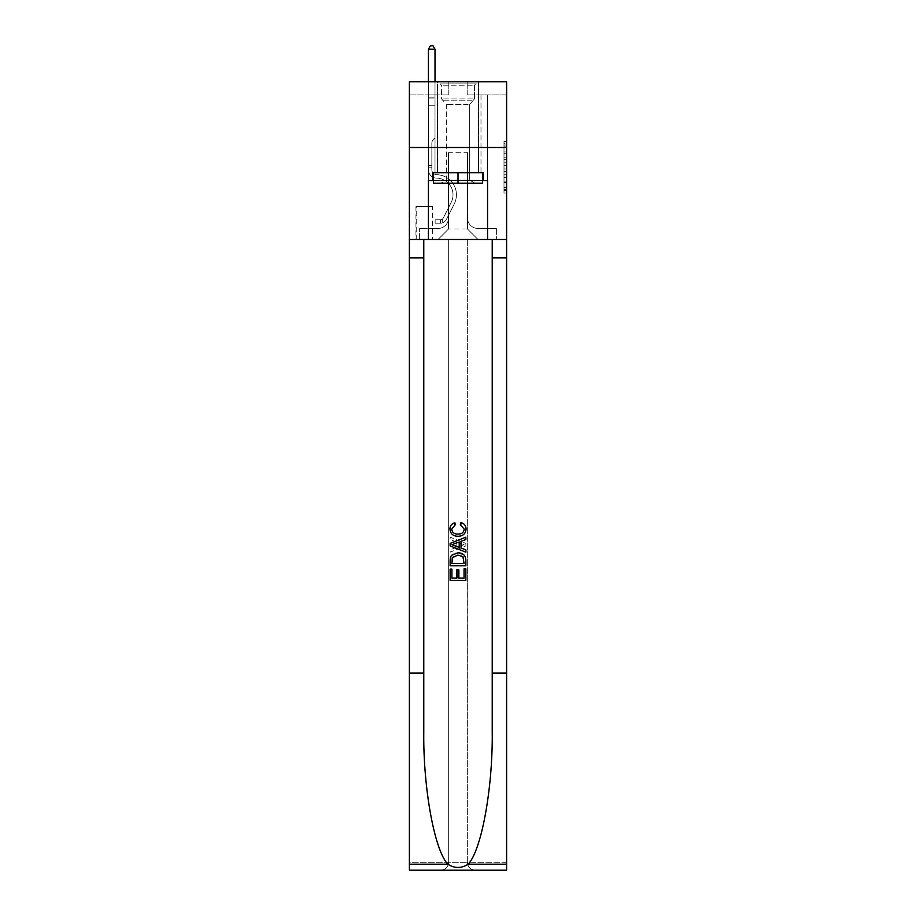 <?xml version="1.0" encoding="UTF-8"?>
<svg xmlns="http://www.w3.org/2000/svg" width="916" height="916" viewBox="0 0 916 916"><rect width="100%" height="100%" fill="white"/><g stroke="black" fill="none" stroke-linecap="round" stroke-linejoin="round"><path stroke-width="0.69" stroke-dasharray="4.58 3.44" d="M503.995 157.151L503.995 165.407L506.617 165.407L506.617 190.425L506.617 143.995L506.617 165.407L503.995 165.407L503.995 143.228L503.995 193.013L503.995 141.419L503.995 189.394L506.617 189.394L503.995 189.394L506.617 189.394L503.995 189.394L503.995 181.139L503.995 193.013L506.617 193.013L506.617 141.419L506.617 189.269L506.617 169.013L503.995 169.013L506.617 169.013L506.617 181.139L506.617 145.026L503.995 145.026L506.617 145.026L506.617 193.013L506.617 143.995L506.617 193.013L503.995 193.013L503.995 141.419L506.617 141.419L506.617 143.995L506.617 141.419L506.617 143.995L506.617 141.419L506.617 143.228L506.617 141.419L503.995 141.419L503.995 145.026L506.617 145.026L503.995 145.026L503.995 157.151L506.617 157.151M478.495 81.799L478.495 147.499L437.505 147.499L478.495 147.499L437.505 147.499L478.495 147.499L478.495 172.735L437.505 172.735L478.495 172.735L437.505 172.735L478.495 172.735L478.495 147.499L437.505 147.499L437.505 172.735L437.505 147.499L478.495 147.499L437.505 147.499L478.495 147.499L478.495 81.799L437.505 81.799L437.505 147.499L437.505 81.799L478.495 81.799M432.776 206.638L415.956 206.638L432.776 206.638L432.776 239.488L415.956 239.488L432.776 239.488M415.956 206.638L415.956 239.488M506.617 162.315L506.617 159.727L506.617 162.315L503.995 162.315L503.995 151.93L503.995 182.502L503.995 174.819L506.617 174.819L503.995 174.819L503.995 193.013L506.617 193.013L503.995 193.013L506.617 193.013L503.995 193.013L503.995 141.419L506.617 141.419L503.995 141.419L506.617 141.419L503.995 141.419L503.995 162.315L506.617 162.315M506.617 673.1L492.224 673.1L492.224 239.488L506.617 239.488L506.617 147.499L409.383 147.499L506.617 147.499L409.383 147.499L506.617 147.499L506.617 239.488L409.383 239.488L506.617 239.488L506.617 147.499L506.617 239.488L409.383 239.488L409.383 870.2L506.617 870.2L409.383 870.2L409.383 862.311L506.617 862.311L506.617 870.2L506.617 239.488L409.383 239.488L409.383 147.499L506.617 147.499L506.617 81.799L467.194 81.799L506.617 81.799L506.617 94.943L506.617 81.799L409.383 81.799L448.806 81.799L409.383 81.799L409.383 239.488L506.617 239.488L448.668 239.488L448.668 862.311L409.383 862.311L409.383 239.488L448.668 239.488L409.383 239.488L409.383 147.499L506.617 147.499L409.383 147.499L409.383 239.488L492.224 239.488L409.383 239.488L409.383 673.1L423.776 673.1L423.776 239.488L423.776 673.1M428.436 94.943L428.436 228.45L438.031 228.45A10.511 10.511 0 0 0 448.542 217.928L448.542 152.754L448.542 228.966L448.542 152.754L448.542 228.966L448.542 152.754L467.458 152.754L467.458 217.928A10.511 10.511 0 0 0 477.969 228.45L487.564 228.45L487.564 94.943L487.564 228.45L487.564 94.943L487.564 228.45L487.564 94.943L487.564 228.45L487.564 94.943L487.564 228.45L487.564 94.943L487.564 228.45L487.564 94.943L487.564 228.45L487.564 94.943L487.564 228.45L487.564 94.943L487.564 228.45L487.564 94.943L487.564 228.45L487.564 94.943L487.564 228.45L487.564 94.943L487.564 228.45L487.564 94.943L487.564 228.45L487.564 94.943L487.564 228.45L487.564 94.943L487.564 228.45L487.564 94.943L487.564 228.45L487.564 94.943L487.564 228.45L496.369 228.45L477.969 228.45L487.564 228.45L477.969 228.45L487.564 228.45L477.969 228.45L487.564 228.45L477.969 228.45L487.564 228.45L477.969 228.45L487.564 228.45L477.969 228.45L487.564 228.45L477.969 228.45L487.564 228.45L477.969 228.45L487.564 228.45L477.969 228.45L487.564 228.45L477.969 228.45L487.564 228.45L477.969 228.45L487.564 228.45L477.969 228.45L487.564 228.45L477.969 228.45L487.564 228.45L477.969 228.45L487.564 228.45L477.969 228.45L487.564 228.45L487.564 94.943L480.992 94.943L487.564 94.943L480.992 94.943L487.564 94.943L480.992 94.943L487.564 94.943L480.992 94.943L487.564 94.943L480.992 94.943L487.564 94.943L480.992 94.943L487.564 94.943L480.992 94.943L487.564 94.943L480.992 94.943L487.564 94.943L480.992 94.943L487.564 94.943L480.992 94.943L487.564 94.943L480.992 94.943L487.564 94.943L480.992 94.943L487.564 94.943L480.992 94.943L487.564 94.943L480.992 94.943L487.564 94.943L480.992 94.943L487.564 94.943L480.992 94.943L487.564 94.943L480.992 94.943L487.564 94.943L487.564 228.45L477.969 228.45A10.511 10.511 0 0 1 467.458 217.928A10.511 10.511 0 0 0 477.969 228.45A10.511 10.511 0 0 1 467.458 217.928A10.511 10.511 0 0 0 477.969 228.45A10.511 10.511 0 0 1 467.458 217.928A10.511 10.511 0 0 0 477.969 228.45A10.511 10.511 0 0 1 467.458 217.928A10.511 10.511 0 0 0 477.969 228.45A10.511 10.511 0 0 1 467.458 217.928A10.511 10.511 0 0 0 477.969 228.45A10.511 10.511 0 0 1 467.458 217.928A10.511 10.511 0 0 0 477.969 228.45A10.511 10.511 0 0 1 467.458 217.928A10.511 10.511 0 0 0 477.969 228.45A10.511 10.511 0 0 1 467.458 217.928A10.511 10.511 0 0 0 477.969 228.45A10.511 10.511 0 0 1 467.458 217.928A10.511 10.511 0 0 0 477.969 228.45A10.511 10.511 0 0 1 467.458 217.928A10.511 10.511 0 0 0 477.969 228.45A10.511 10.511 0 0 1 467.458 217.928A10.511 10.511 0 0 0 477.969 228.45A10.511 10.511 0 0 1 467.458 217.928A10.511 10.511 0 0 0 477.969 228.45A10.511 10.511 0 0 1 467.458 217.928A10.511 10.511 0 0 0 477.969 228.45A10.511 10.511 0 0 1 467.458 217.928A10.511 10.511 0 0 0 477.969 228.45A10.511 10.511 0 0 1 467.458 217.928A10.511 10.511 0 0 0 477.969 228.45A10.511 10.511 0 0 1 467.458 217.928L467.458 152.754L467.458 228.966L448.542 228.966L467.458 228.966L477.969 239.488L496.369 239.488L438.031 239.488L477.969 239.488L467.458 228.966L477.969 239.488L467.458 228.966L467.458 152.754L467.458 228.966L467.458 152.754L448.279 152.754L448.279 172.471L435.008 172.471L435.008 94.943L428.436 94.943L428.436 228.45L438.031 228.45A10.511 10.511 0 0 0 448.542 217.928L448.542 152.754L448.279 172.471L435.008 172.471L435.008 94.943L428.436 94.943L428.436 228.45L438.031 228.45L419.631 228.45L438.031 228.45L428.436 228.45L428.436 94.943L428.436 228.45L428.436 94.943L428.436 228.45L428.436 94.943L428.436 228.45L428.436 94.943L428.436 228.45L428.436 94.943L428.436 228.45L428.436 94.943L428.436 228.45L428.436 94.943L428.436 228.45L428.436 94.943L428.436 228.45L428.436 94.943L428.436 228.45L428.436 94.943L428.436 228.45L428.436 94.943L428.436 228.45L428.436 94.943L428.436 228.45L428.436 94.943L428.436 228.45L428.436 94.943L428.436 228.45L428.436 94.943L435.008 94.943L428.436 94.943L435.008 94.943L428.436 94.943L435.008 94.943L428.436 94.943L435.008 94.943L428.436 94.943L435.008 94.943L428.436 94.943L435.008 94.943L428.436 94.943L435.008 94.943L428.436 94.943L435.008 94.943L428.436 94.943L435.008 94.943L428.436 94.943L435.008 94.943L428.436 94.943L435.008 94.943L428.436 94.943L435.008 94.943L428.436 94.943L435.008 94.943L428.436 94.943L435.008 94.943L428.436 94.943L435.008 94.943L428.436 94.943L435.008 94.943L428.436 94.943L428.436 228.45L428.436 94.943M448.542 217.928L448.542 152.754L448.279 172.471L435.008 172.471L435.008 94.943L435.008 172.471L435.008 94.943L435.008 172.471L435.008 94.943L435.008 172.471L435.008 94.943L435.008 172.471L435.008 94.943L435.008 172.471L435.008 94.943L435.008 172.471L435.008 94.943L435.008 172.471L435.008 94.943L435.008 172.471L435.008 94.943L435.008 172.471L435.008 94.943L435.008 172.471L435.008 94.943L435.008 172.471L435.008 94.943L435.008 172.471L435.008 94.943L435.008 172.471L435.008 94.943L435.008 172.471L435.008 94.943L435.008 172.471L435.008 94.943L435.008 172.471L448.279 172.471L435.008 172.471L448.279 172.471L435.008 172.471L448.279 172.471L435.008 172.471L448.279 172.471L435.008 172.471L448.279 172.471L435.008 172.471L448.279 172.471L435.008 172.471L448.279 172.471L435.008 172.471L448.279 172.471L435.008 172.471L448.279 172.471L435.008 172.471L448.279 172.471L435.008 172.471L448.279 172.471L435.008 172.471L448.279 172.471L435.008 172.471L448.279 172.471L435.008 172.471L448.279 172.471L435.008 172.471L448.279 172.471L435.008 172.471L448.279 172.471L448.542 152.754L448.542 217.928A10.511 10.511 0 0 1 438.031 228.45A10.511 10.511 0 0 0 448.542 217.928A10.511 10.511 0 0 1 438.031 228.45A10.511 10.511 0 0 0 448.542 217.928A10.511 10.511 0 0 1 438.031 228.45A10.511 10.511 0 0 0 448.542 217.928A10.511 10.511 0 0 1 438.031 228.45A10.511 10.511 0 0 0 448.542 217.928A10.511 10.511 0 0 1 438.031 228.45A10.511 10.511 0 0 0 448.542 217.928A10.511 10.511 0 0 1 438.031 228.45A10.511 10.511 0 0 0 448.542 217.928A10.511 10.511 0 0 1 438.031 228.45A10.511 10.511 0 0 0 448.542 217.928A10.511 10.511 0 0 1 438.031 228.45A10.511 10.511 0 0 0 448.542 217.928A10.511 10.511 0 0 1 438.031 228.45A10.511 10.511 0 0 0 448.542 217.928A10.511 10.511 0 0 1 438.031 228.45A10.511 10.511 0 0 0 448.542 217.928A10.511 10.511 0 0 1 438.031 228.45A10.511 10.511 0 0 0 448.542 217.928A10.511 10.511 0 0 1 438.031 228.45A10.511 10.511 0 0 0 448.542 217.928A10.511 10.511 0 0 1 438.031 228.45A10.511 10.511 0 0 0 448.542 217.928A10.511 10.511 0 0 1 438.031 228.45A10.511 10.511 0 0 0 448.542 217.928A10.511 10.511 0 0 1 438.031 228.45A10.511 10.511 0 0 0 448.542 217.928M506.617 94.943L467.194 94.943L506.617 94.943M409.383 94.943L448.806 94.943L409.383 94.943L409.383 81.799L409.383 94.943M416.219 239.488L432.512 239.488L416.219 239.488L416.219 206.638L432.512 206.638L432.512 239.488L432.512 206.638L416.219 206.638L416.219 239.488M419.631 239.488L438.031 239.488L448.542 228.966L438.031 239.488L448.542 228.966L438.031 239.488L419.631 239.488L419.631 228.45L419.631 239.488M467.721 152.754L467.721 172.471L467.721 152.754M467.194 94.943L467.194 81.799L467.194 94.943M448.806 94.943L448.806 81.799L448.806 94.943M496.369 228.45L496.369 239.488L496.369 228.45M480.992 94.943L480.992 172.471L467.721 172.471L480.992 172.471L467.721 172.471L480.992 172.471L467.721 172.471L480.992 172.471L467.721 172.471L480.992 172.471L467.721 172.471L480.992 172.471L467.721 172.471L480.992 172.471L467.721 172.471L480.992 172.471L467.721 172.471L480.992 172.471L467.721 172.471L480.992 172.471L467.721 172.471L480.992 172.471L467.721 172.471L480.992 172.471L467.721 172.471L480.992 172.471L467.721 172.471L480.992 172.471L467.721 172.471L480.992 172.471L467.721 172.471L480.992 172.471L467.721 172.471L480.992 172.471L467.721 172.471L480.992 172.471L480.992 94.943M503.995 165.407L506.617 165.407L503.995 165.407M503.995 143.228L503.995 141.419L503.995 143.228L506.617 143.228L503.995 143.228M503.995 182.364L503.995 171.601L503.995 182.364L506.617 182.364L503.995 182.364M503.995 171.601L503.995 169.013L506.617 169.013L503.995 169.013L503.995 171.601L506.617 171.601L503.995 171.601M503.995 151.93L503.995 145.026L503.995 151.93L506.617 151.93L503.995 151.93M503.995 141.419L506.617 141.419L503.995 141.419L503.995 143.995L503.995 141.419L506.617 141.419M503.995 193.013L506.617 193.013L503.995 193.013L503.995 190.425L503.995 193.013M431.848 165.636L431.848 167.216L428.436 167.216L428.436 165.636L428.436 169.849L428.436 49.212L428.436 105.718L428.436 49.212L435.008 49.212L435.008 97.05L435.008 49.212L428.436 49.212L430.405 45.8L433.039 45.8L430.405 45.8L428.436 49.212L428.436 105.718L428.436 49.212L435.008 49.212L433.039 45.8L435.008 49.212L435.008 105.718L428.436 105.718L428.436 49.212L430.405 45.8L433.039 45.8L430.405 45.8L428.436 49.212L428.436 105.718L428.436 49.212L435.008 49.212L428.436 49.212L430.405 45.8L433.039 45.8L435.008 49.212L433.039 45.8L430.405 45.8L428.436 49.212L428.436 105.718L428.436 49.212L435.008 49.212L435.008 97.05L435.008 49.212L428.436 49.212L430.405 45.8L433.039 45.8L435.008 49.212L433.039 45.8L430.405 45.8L428.436 49.212L428.436 105.718L428.436 49.212L435.008 49.212L435.008 98.023L435.008 49.212L428.436 49.212L430.405 45.8L433.039 45.8L435.008 49.212L433.039 45.8L430.405 45.8L428.436 49.212L428.436 105.718L428.436 49.212L435.008 49.212L435.008 137.778L433.52 139.266A5.714 5.714 -31.9 0 0 431.848 143.297A5.714 5.714 148.1 0 1 433.52 139.266L435.008 137.778L435.008 105.718L428.436 105.718L428.436 49.212L430.405 45.8L433.039 45.8L435.008 49.212L428.436 49.212L428.436 105.718L428.436 49.212L435.008 49.212L433.039 45.8L430.405 45.8L428.436 49.212L430.405 45.8L433.039 45.8L435.008 49.212L435.008 97.05L435.008 49.212L428.436 49.212L428.436 105.718L428.436 49.212L435.008 49.212L433.039 45.8L430.405 45.8L428.436 49.212L430.405 45.8L433.039 45.8L435.008 49.212L435.008 98.023L435.008 49.212L428.436 49.212L428.436 169.849A8.278 8.278 -31.9 0 0 436.577 178.128A8.278 8.278 148.1 0 1 428.436 169.849L428.436 105.718L435.008 105.718L435.008 98.023L435.008 137.778L433.52 139.266A5.714 5.714 0 0 0 431.848 143.297A5.714 5.714 0 0 1 433.52 139.266L435.008 137.778L435.008 105.718L428.436 105.718L428.436 169.849A8.278 8.278 0 0 0 436.577 178.128A8.278 8.278 148.1 0 1 428.436 169.849L428.436 105.718L435.008 105.718L435.008 97.05L435.008 137.778L433.52 139.266A5.714 5.714 0 0 0 431.848 143.297A5.714 5.714 0 0 1 433.52 139.266L435.008 137.778L435.008 105.718L428.436 105.718L428.436 169.849A8.278 8.278 0 0 0 436.577 178.128A8.278 8.278 148.1 0 1 428.436 169.849L428.436 105.718L435.008 105.718L435.008 49.212L433.039 45.8L430.405 45.8L428.436 49.212L435.008 49.212L435.008 137.778L433.52 139.266A5.714 5.714 0 0 0 431.848 143.297A5.714 5.714 0 0 1 433.52 139.266L435.008 137.778L435.008 105.718L428.436 105.718L428.436 169.849A8.278 8.278 0 0 0 436.577 178.128A16.683 16.683 148.1 0 1 451.233 202.31A16.683 16.683 -31.9 0 0 436.577 178.128A8.278 8.278 0 0 1 428.436 169.849L428.436 105.718L435.008 105.718L435.008 49.212L428.436 49.212L430.405 45.8L433.039 45.8L435.008 49.212L433.039 45.8L430.405 45.8L428.436 49.212L428.436 97.05L428.436 49.212L435.008 49.212L435.008 137.778L433.52 139.266A5.714 5.714 0 0 0 431.848 143.297A5.714 5.714 0 0 1 433.52 139.266L435.008 137.778L435.008 105.718L428.436 105.718L428.436 169.849A8.278 8.278 0 0 0 436.577 178.128A8.278 8.278 0 0 1 428.436 169.849L428.436 105.718L435.008 105.718L435.008 49.212L428.436 49.212L430.405 45.8L433.039 45.8L435.008 49.212L433.039 45.8L430.405 45.8L428.436 49.212L428.436 98.023L428.436 49.212L435.008 49.212L435.008 137.778L433.52 139.266A5.714 5.714 0 0 0 431.848 143.297A5.714 5.714 0 0 1 433.52 139.266L435.008 137.778L435.008 105.718L428.436 105.718L428.436 169.849A8.278 8.278 0 0 0 436.577 178.128A8.278 8.278 0 0 1 428.436 169.849L428.436 105.718L435.008 105.718L435.008 49.212L428.436 49.212L430.405 45.8L433.039 45.8L435.008 49.212L433.039 45.8L430.405 45.8L428.436 49.212L428.436 105.718L435.008 105.718L435.008 137.778L433.52 139.266A5.714 5.714 0 0 0 431.848 143.297A5.714 5.714 0 0 1 433.52 139.266L435.008 137.778L435.008 98.023L435.008 105.718L428.436 105.718L428.436 169.849A8.278 8.278 0 0 0 436.577 178.128A16.683 16.683 0 0 1 451.233 202.31A16.683 16.683 -31.9 0 0 436.577 178.128A8.278 8.278 0 0 1 428.436 169.849L428.436 105.718L435.008 105.718L435.008 137.778L433.52 139.266A5.714 5.714 0 0 0 431.848 143.297A5.714 5.714 0 0 1 433.52 139.266L435.008 137.778L435.008 97.05L435.008 105.718L428.436 105.718L428.436 169.849A8.278 8.278 0 0 0 436.577 178.128A8.278 8.278 0 0 1 428.436 169.849L428.436 105.718L435.008 105.718L435.008 137.778L433.52 139.266A5.714 5.714 0 0 0 431.848 143.297A5.714 5.714 0 0 1 433.52 139.266L435.008 137.778L435.008 49.212L435.008 105.718L428.436 105.718L428.436 169.849A8.278 8.278 0 0 0 436.577 178.128A8.278 8.278 0 0 1 428.436 169.849L428.436 105.718L435.008 105.718L435.008 137.778L433.52 139.266A5.714 5.714 0 0 0 431.848 143.297A5.714 5.714 0 0 1 433.52 139.266L435.008 137.778L435.008 49.212L428.436 49.212L435.008 49.212L433.039 45.8L435.008 49.212L435.008 105.718L428.436 105.718L428.436 169.849A8.278 8.278 0 0 0 436.577 178.128A16.683 16.683 0 0 1 451.233 202.31A16.683 16.683 -31.9 0 0 436.577 178.128A8.278 8.278 0 0 1 428.436 169.849L428.436 105.718L435.008 105.718L435.008 137.778L433.52 139.266A5.714 5.714 0 0 0 431.848 143.297A5.714 5.714 0 0 1 433.52 139.266L435.008 137.778L435.008 49.212L428.436 49.212L430.405 45.8L433.039 45.8L430.405 45.8L428.436 49.212L428.436 97.05L428.436 49.212L435.008 49.212L433.039 45.8L435.008 49.212L435.008 105.718L428.436 105.718L428.436 169.849A8.278 8.278 0 0 0 436.577 178.128A8.278 8.278 0 0 1 428.436 169.849L428.436 105.718L435.008 105.718L435.008 137.778L433.52 139.266A5.714 5.714 0 0 0 431.848 143.297A5.714 5.714 0 0 1 433.52 139.266L435.008 137.778L435.008 49.212L428.436 49.212L430.405 45.8L433.039 45.8L430.405 45.8L428.436 49.212L428.436 98.023L428.436 49.212L435.008 49.212L433.039 45.8L435.008 49.212L435.008 105.718L428.436 105.718L428.436 169.849A8.278 8.278 0 0 0 436.577 178.128A8.278 8.278 0 0 1 428.436 169.849L428.436 105.718L435.008 105.718L435.008 137.778L433.52 139.266A5.714 5.714 0 0 0 431.848 143.297A5.714 5.714 0 0 1 433.52 139.266L435.008 137.778L435.008 49.212L428.436 49.212L430.405 45.8L433.039 45.8L430.405 45.8L428.436 49.212L428.436 169.849A8.278 8.278 0 0 0 436.577 178.128A16.683 16.683 0 0 1 451.233 202.31L443.436 217.813L451.233 202.31A16.683 16.683 0 0 0 436.577 178.128A8.278 8.278 0 0 1 428.436 169.849L428.436 105.718L435.008 105.718L435.008 137.778L433.52 139.266A5.714 5.714 0 0 0 431.848 143.297A5.714 5.714 0 0 1 433.52 139.266L435.008 137.778L435.008 105.718L428.436 105.718L428.436 169.849A8.278 8.278 0 0 0 436.577 178.128A8.278 8.278 0 0 1 428.436 169.849L428.436 105.718L435.008 105.718L435.008 98.023L435.008 137.778L433.52 139.266A5.714 5.714 0 0 0 431.848 143.297A5.714 5.714 0 0 1 433.52 139.266L435.008 137.778L435.008 105.718L428.436 105.718L428.436 169.849A8.278 8.278 0 0 0 436.577 178.128A8.278 8.278 0 0 1 428.436 169.849L428.436 105.718L435.008 105.718L435.008 97.05L435.008 137.778L433.52 139.266A5.714 5.714 0 0 0 431.848 143.297A5.714 5.714 0 0 1 433.52 139.266L435.008 137.778L435.008 105.718L428.436 105.718L428.436 169.849A8.278 8.278 0 0 0 436.577 178.128A16.683 16.683 0 0 1 451.233 202.31A16.683 16.683 0 0 0 436.577 178.128A8.278 8.278 0 0 1 428.436 169.849L428.436 105.718L435.008 105.718L435.008 49.212L433.039 45.8L435.008 49.212L435.008 137.778L433.52 139.266A5.714 5.714 0 0 0 431.848 143.297A5.714 5.714 0 0 1 433.52 139.266L435.008 137.778L435.008 105.718L428.436 105.718L428.436 169.849L428.436 167.216L431.848 167.216L431.848 165.636L428.436 165.636L431.848 165.636L431.848 169.849L431.848 143.297L431.848 169.849A4.866 4.866 -31.9 0 0 436.634 174.704A4.866 4.866 148.1 0 1 431.848 169.849L431.848 143.297L431.848 169.849L431.848 165.636L428.436 165.636L431.848 165.636L431.848 169.849A4.866 4.866 0 0 0 436.634 174.704A4.866 4.866 148.1 0 1 431.848 169.849L431.848 143.297L431.848 169.849A4.866 4.866 0 0 0 436.634 174.704A4.866 4.866 148.1 0 1 431.848 169.849L431.848 143.297L431.848 169.849L431.848 165.636L428.436 165.636L431.848 165.636L431.848 169.849A4.866 4.866 0 0 0 436.634 174.704A20.106 20.106 148.1 0 1 454.279 203.844A20.106 20.106 -31.9 0 0 436.634 174.704A4.866 4.866 0 0 1 431.848 169.849L431.848 143.297L431.848 169.849A4.866 4.866 0 0 0 436.634 174.704A4.866 4.866 0 0 1 431.848 169.849L431.848 143.297L431.848 169.849L431.848 165.636L428.436 165.636L431.848 165.636L431.848 169.849A4.866 4.866 0 0 0 436.634 174.704A4.866 4.866 0 0 1 431.848 169.849L431.848 143.297L431.848 169.849A4.866 4.866 0 0 0 436.634 174.704A20.106 20.106 0 0 1 454.279 203.844A20.106 20.106 -31.9 0 0 436.634 174.704A4.866 4.866 0 0 1 431.848 169.849L431.848 143.297L431.848 169.849L431.848 165.636L428.436 165.636L431.848 165.636L431.848 169.849A4.866 4.866 0 0 0 436.634 174.704A4.866 4.866 0 0 1 431.848 169.849L431.848 143.297L431.848 169.849A4.866 4.866 0 0 0 436.634 174.704A4.866 4.866 0 0 1 431.848 169.849L431.848 143.297L431.848 169.849L431.848 165.636L428.436 165.636L431.848 165.636L431.848 169.849A4.866 4.866 0 0 0 436.634 174.704A20.106 20.106 0 0 1 454.279 203.844A20.106 20.106 -31.9 0 0 436.634 174.704A4.866 4.866 0 0 1 431.848 169.849L431.848 143.297L431.848 169.849A4.866 4.866 0 0 0 436.634 174.704A4.866 4.866 0 0 1 431.848 169.849L431.848 143.297L431.848 169.849L431.848 165.636L428.436 165.636L431.848 165.636L431.848 169.849A4.866 4.866 0 0 0 436.634 174.704A4.866 4.866 0 0 1 431.848 169.849L431.848 143.297L431.848 169.849A4.866 4.866 0 0 0 436.634 174.704A20.106 20.106 0 0 1 454.279 203.844L446.481 219.348L454.279 203.844A20.106 20.106 0 0 0 436.634 174.704A4.866 4.866 0 0 1 431.848 169.849L431.848 143.297L431.848 169.849L431.848 165.636L428.436 165.636L431.848 165.636L431.848 169.849A4.866 4.866 0 0 0 436.634 174.704A4.866 4.866 0 0 1 431.848 169.849L431.848 143.297L431.848 169.849A4.866 4.866 0 0 0 436.634 174.704A4.866 4.866 0 0 1 431.848 169.849L431.848 143.297L431.848 169.849L431.848 165.636L428.436 165.636M440.39 223.183A6.962 6.962 -31.9 0 0 446.481 219.348L454.279 203.844A20.106 20.106 0 0 0 436.634 174.704A20.106 20.106 0 0 1 454.279 203.844A20.106 20.106 0 0 0 436.634 174.704A4.866 4.866 0 0 1 431.848 169.849A4.866 4.866 0 0 0 436.634 174.704A4.866 4.866 0 0 1 431.848 169.849L431.848 143.297L431.848 169.849A4.866 4.866 0 0 0 436.634 174.704A4.866 4.866 0 0 1 431.848 169.849A4.866 4.866 0 0 0 436.634 174.704A20.106 20.106 0 0 1 454.279 203.844L446.481 219.348L454.279 203.844A20.106 20.106 0 0 0 436.634 174.704A4.866 4.866 0 0 1 431.848 169.849A4.866 4.866 0 0 0 436.634 174.704A20.106 20.106 0 0 1 454.279 203.844A20.106 20.106 0 0 0 436.634 174.704A4.866 4.866 0 0 1 431.848 169.849A4.866 4.866 0 0 0 436.634 174.704A4.866 4.866 0 0 1 431.848 169.849A4.866 4.866 0 0 0 436.634 174.704A20.106 20.106 0 0 1 454.279 203.844A20.106 20.106 0 0 0 436.634 174.704A4.866 4.866 0 0 1 431.848 169.849A4.866 4.866 0 0 0 436.634 174.704A20.106 20.106 0 0 1 454.279 203.844L446.481 219.348A6.962 6.962 148.1 0 1 442.359 222.863A6.962 6.962 -31.9 0 0 446.481 219.348L454.279 203.844A20.106 20.106 0 0 0 436.634 174.704A4.866 4.866 0 0 1 431.848 169.849A4.866 4.866 0 0 0 436.634 174.704A4.866 4.866 0 0 1 431.848 169.849A4.866 4.866 0 0 0 436.634 174.704A20.106 20.106 0 0 1 454.279 203.844A20.106 20.106 0 0 0 436.634 174.704A4.866 4.866 0 0 1 431.848 169.849A4.866 4.866 0 0 0 436.634 174.704A20.106 20.106 0 0 1 454.279 203.844A20.106 20.106 0 0 0 436.634 174.704A4.866 4.866 0 0 1 431.848 169.849A4.866 4.866 0 0 0 436.634 174.704A4.866 4.866 0 0 1 431.848 169.849A4.866 4.866 0 0 0 436.634 174.704A20.106 20.106 0 0 1 454.279 203.844L446.481 219.348L454.279 203.844A20.106 20.106 0 0 0 436.634 174.704A4.866 4.866 0 0 1 431.848 169.849A4.866 4.866 0 0 0 436.634 174.704A20.106 20.106 0 0 1 454.279 203.844A20.106 20.106 0 0 0 436.634 174.704A4.866 4.866 0 0 1 431.848 169.849A4.866 4.866 0 0 0 436.634 174.704A4.866 4.866 0 0 1 431.848 169.849A4.866 4.866 0 0 0 436.634 174.704A20.106 20.106 0 0 1 454.279 203.844A20.106 20.106 0 0 0 436.634 174.704A4.866 4.866 0 0 1 431.848 169.849A4.866 4.866 0 0 0 436.634 174.704A20.106 20.106 0 0 1 454.279 203.844L446.481 219.348L454.279 203.844A20.106 20.106 0 0 0 436.634 174.704A4.866 4.866 0 0 1 431.848 169.849A4.866 4.866 0 0 0 436.634 174.704A4.866 4.866 0 0 1 431.848 169.849A4.866 4.866 0 0 0 436.634 174.704A20.106 20.106 0 0 1 454.279 203.844A20.106 20.106 0 0 0 436.634 174.704A4.866 4.866 0 0 1 431.848 169.849A4.866 4.866 0 0 0 436.634 174.704A20.106 20.106 0 0 1 454.279 203.844A20.106 20.106 0 0 0 436.634 174.704A20.106 20.106 0 0 1 454.279 203.844L446.481 219.348A6.962 6.962 0 0 1 442.359 222.863C440.344 223.298 440.344 223.298 442.359 222.863C440.344 223.298 440.344 223.298 442.359 222.863A6.962 6.962 0 0 0 446.481 219.348L454.279 203.844A20.106 20.106 0 0 0 436.634 174.704A20.106 20.106 0 0 1 454.279 203.844L446.481 219.348L454.279 203.844A20.106 20.106 0 0 0 436.634 174.704A20.106 20.106 0 0 1 454.279 203.844A20.106 20.106 0 0 0 436.634 174.704A20.106 20.106 0 0 1 454.279 203.844L446.481 219.348L454.279 203.844A20.106 20.106 0 0 0 436.634 174.704A20.106 20.106 0 0 1 454.279 203.844L446.481 219.348A6.962 6.962 0 0 1 442.359 222.863C440.344 223.298 440.344 223.298 442.359 222.863C440.344 223.298 440.344 223.298 442.359 222.863A6.962 6.962 0 0 0 446.481 219.348L454.279 203.844A20.106 20.106 0 0 0 436.634 174.704A20.106 20.106 0 0 1 454.279 203.844A20.106 20.106 0 0 0 436.634 174.704A20.106 20.106 0 0 1 454.279 203.844L446.481 219.348L454.279 203.844A20.106 20.106 0 0 0 436.634 174.704A20.106 20.106 0 0 1 454.279 203.844L446.481 219.348L454.279 203.844A20.106 20.106 0 0 0 436.634 174.704A20.106 20.106 0 0 1 454.279 203.844A20.106 20.106 0 0 0 436.634 174.704A20.106 20.106 0 0 1 454.279 203.844L446.481 219.348A6.962 6.962 0 0 1 442.359 222.863C440.344 223.298 440.344 223.298 442.359 222.863C440.344 223.298 440.344 223.298 442.359 222.863A6.962 6.962 0 0 0 446.481 219.348L454.279 203.844A20.106 20.106 0 0 0 436.634 174.704A20.106 20.106 0 0 1 454.279 203.844L446.481 219.348L454.279 203.844A20.106 20.106 0 0 0 436.634 174.704A20.106 20.106 0 0 1 454.279 203.844A20.106 20.106 0 0 0 436.634 174.704A20.106 20.106 0 0 1 454.279 203.844L446.481 219.348L454.279 203.844A20.106 20.106 0 0 0 436.634 174.704A20.106 20.106 0 0 1 454.279 203.844L446.481 219.348A6.962 6.962 0 0 1 442.359 222.863C440.344 223.298 440.344 223.298 442.359 222.863C440.344 223.298 440.344 223.298 442.359 222.863A6.962 6.962 0 0 0 446.481 219.348L454.279 203.844A20.106 20.106 0 0 0 436.634 174.704A20.106 20.106 0 0 1 454.279 203.844A20.106 20.106 0 0 0 436.634 174.704A20.106 20.106 0 0 1 454.279 203.844L446.481 219.348L454.279 203.844A20.106 20.106 0 0 0 436.634 174.704A20.106 20.106 0 0 1 454.279 203.844L446.481 219.348A6.962 6.962 0 0 1 442.359 222.863C440.344 223.298 440.344 223.298 442.359 222.863C440.344 223.298 440.344 223.298 442.359 222.863A6.962 6.962 0 0 0 446.481 219.348L454.279 203.844L446.481 219.348A6.962 6.962 0 0 1 442.359 222.863C440.344 223.298 440.344 223.298 442.359 222.863C440.344 223.298 440.344 223.298 442.359 222.863A6.962 6.962 0 0 0 446.481 219.348L454.279 203.844L446.481 219.348A6.962 6.962 0 0 1 442.359 222.863C440.344 223.298 440.344 223.298 442.359 222.863C440.344 223.298 440.344 223.298 442.359 222.863A6.962 6.962 0 0 0 446.481 219.348L454.279 203.844L446.481 219.348A6.962 6.962 0 0 1 442.359 222.863C440.344 223.298 440.344 223.298 442.359 222.863C440.344 223.298 440.344 223.298 442.359 222.863A6.962 6.962 0 0 0 446.481 219.348L454.279 203.844L446.481 219.348A6.962 6.962 0 0 1 442.359 222.863C440.344 223.298 440.344 223.298 442.359 222.863C440.344 223.298 440.344 223.298 442.359 222.863A6.962 6.962 0 0 0 446.481 219.348L454.279 203.844L446.481 219.348A6.962 6.962 0 0 1 442.359 222.863C440.344 223.298 440.344 223.298 442.359 222.863C440.344 223.298 440.344 223.298 442.359 222.863A6.962 6.962 0 0 0 446.481 219.348L454.279 203.844L446.481 219.348A6.962 6.962 0 0 1 442.359 222.863C440.344 223.298 440.344 223.298 442.359 222.863C440.344 223.298 440.344 223.298 442.359 222.863A6.962 6.962 0 0 0 446.481 219.348L454.279 203.844L446.481 219.348A6.962 6.962 0 0 1 442.359 222.863C440.344 223.298 440.344 223.298 442.359 222.863C440.344 223.298 440.344 223.298 442.359 222.863A6.962 6.962 0 0 0 446.481 219.348L454.279 203.844L446.481 219.348A6.962 6.962 0 0 1 442.359 222.863C440.344 223.298 440.344 223.298 442.359 222.863C440.344 223.298 440.344 223.298 442.359 222.863A6.962 6.962 0 0 0 446.481 219.348L454.279 203.844L446.481 219.348A6.962 6.962 0 0 1 442.359 222.863C440.344 223.298 440.344 223.298 442.359 222.863C440.344 223.298 440.344 223.298 442.359 222.863A6.962 6.962 0 0 0 446.481 219.348L454.279 203.844L446.481 219.348A6.962 6.962 0 0 1 442.359 222.863C440.344 223.298 440.344 223.298 442.359 222.863C440.344 223.298 440.344 223.298 442.359 222.863A6.962 6.962 0 0 0 446.481 219.348L454.279 203.844L446.481 219.348A6.962 6.962 0 0 1 442.359 222.863C440.344 223.298 440.344 223.298 442.359 222.863C440.344 223.298 440.344 223.298 442.359 222.863A6.962 6.962 0 0 0 446.481 219.348A6.962 6.962 -31.9 0 1 440.39 223.183L440.39 219.771A3.55 3.55 -31.9 0 0 443.436 217.813L451.233 202.31A16.683 16.683 0 0 0 436.577 178.128A8.278 8.278 0 0 1 428.436 169.849A8.278 8.278 0 0 0 436.577 178.128A8.278 8.278 0 0 1 428.436 169.849A8.278 8.278 0 0 0 436.577 178.128A16.683 16.683 0 0 1 451.233 202.31L443.436 217.813L451.233 202.31A16.683 16.683 0 0 0 436.577 178.128A8.278 8.278 0 0 1 428.436 169.849A8.278 8.278 0 0 0 436.577 178.128A16.683 16.683 0 0 1 451.233 202.31A16.683 16.683 0 0 0 436.577 178.128A8.278 8.278 0 0 1 428.436 169.849A8.278 8.278 0 0 0 436.577 178.128A8.278 8.278 0 0 1 428.436 169.849A8.278 8.278 0 0 0 436.577 178.128A16.683 16.683 0 0 1 451.233 202.31A16.683 16.683 0 0 0 436.577 178.128A8.278 8.278 0 0 1 428.436 169.849A8.278 8.278 0 0 0 436.577 178.128A16.683 16.683 0 0 1 451.233 202.31L443.436 217.813A3.55 3.55 148.1 0 1 442.359 219.084C440.378 220 440.378 220 442.359 219.084C440.378 220 440.378 220 442.359 219.084A3.55 3.55 -31.9 0 0 443.436 217.813L451.233 202.31A16.683 16.683 0 0 0 436.577 178.128A8.278 8.278 0 0 1 428.436 169.849A8.278 8.278 0 0 0 436.577 178.128A8.278 8.278 0 0 1 428.436 169.849A8.278 8.278 0 0 0 436.577 178.128A16.683 16.683 0 0 1 451.233 202.31A16.683 16.683 0 0 0 436.577 178.128A8.278 8.278 0 0 1 428.436 169.849A8.278 8.278 0 0 0 436.577 178.128A16.683 16.683 0 0 1 451.233 202.31A16.683 16.683 0 0 0 436.577 178.128A8.278 8.278 0 0 1 428.436 169.849A8.278 8.278 0 0 0 436.577 178.128A8.278 8.278 0 0 1 428.436 169.849A8.278 8.278 0 0 0 436.577 178.128A16.683 16.683 0 0 1 451.233 202.31L443.436 217.813L451.233 202.31A16.683 16.683 0 0 0 436.577 178.128A8.278 8.278 0 0 1 428.436 169.849A8.278 8.278 0 0 0 436.577 178.128A16.683 16.683 0 0 1 451.233 202.31A16.683 16.683 0 0 0 436.577 178.128A8.278 8.278 0 0 1 428.436 169.849A8.278 8.278 0 0 0 436.577 178.128A8.278 8.278 0 0 1 428.436 169.849A8.278 8.278 0 0 0 436.577 178.128A16.683 16.683 0 0 1 451.233 202.31A16.683 16.683 0 0 0 436.577 178.128A8.278 8.278 0 0 1 428.436 169.849A8.278 8.278 0 0 0 436.577 178.128A16.683 16.683 0 0 1 451.233 202.31L443.436 217.813L451.233 202.31A16.683 16.683 0 0 0 436.577 178.128A8.278 8.278 0 0 1 428.436 169.849A8.278 8.278 0 0 0 436.577 178.128A8.278 8.278 0 0 1 428.436 169.849A8.278 8.278 0 0 0 436.577 178.128A16.683 16.683 0 0 1 451.233 202.31A16.683 16.683 0 0 0 436.577 178.128A8.278 8.278 0 0 1 428.436 169.849A8.278 8.278 0 0 0 436.577 178.128A16.683 16.683 0 0 1 451.233 202.31A16.683 16.683 0 0 0 436.577 178.128A16.683 16.683 0 0 1 451.233 202.31L443.436 217.813A3.55 3.55 0 0 1 442.359 219.084C440.378 220 440.378 220 442.359 219.084C440.378 220 440.378 220 442.359 219.084A3.55 3.55 0 0 0 443.436 217.813L451.233 202.31A16.683 16.683 0 0 0 436.577 178.128A16.683 16.683 0 0 1 451.233 202.31L443.436 217.813L451.233 202.31A16.683 16.683 0 0 0 436.577 178.128A16.683 16.683 0 0 1 451.233 202.31A16.683 16.683 0 0 0 436.577 178.128A16.683 16.683 0 0 1 451.233 202.31L443.436 217.813L451.233 202.31A16.683 16.683 0 0 0 436.577 178.128A16.683 16.683 0 0 1 451.233 202.31L443.436 217.813A3.55 3.55 0 0 1 442.359 219.084C440.378 220 440.378 220 442.359 219.084C440.378 220 440.378 220 442.359 219.084A3.55 3.55 0 0 0 443.436 217.813L451.233 202.31A16.683 16.683 0 0 0 436.577 178.128A16.683 16.683 0 0 1 451.233 202.31A16.683 16.683 0 0 0 436.577 178.128A16.683 16.683 0 0 1 451.233 202.31L443.436 217.813L451.233 202.31A16.683 16.683 0 0 0 436.577 178.128A16.683 16.683 0 0 1 451.233 202.31L443.436 217.813L451.233 202.31A16.683 16.683 0 0 0 436.577 178.128A16.683 16.683 0 0 1 451.233 202.31A16.683 16.683 0 0 0 436.577 178.128A16.683 16.683 0 0 1 451.233 202.31L443.436 217.813A3.55 3.55 0 0 1 442.359 219.084C440.378 220 440.378 220 442.359 219.084C440.378 220 440.378 220 442.359 219.084A3.55 3.55 0 0 0 443.436 217.813L451.233 202.31A16.683 16.683 0 0 0 436.577 178.128A16.683 16.683 0 0 1 451.233 202.31L443.436 217.813L451.233 202.31A16.683 16.683 0 0 0 436.577 178.128A16.683 16.683 0 0 1 451.233 202.31A16.683 16.683 0 0 0 436.577 178.128A16.683 16.683 0 0 1 451.233 202.31L443.436 217.813L451.233 202.31A16.683 16.683 0 0 0 436.577 178.128A16.683 16.683 0 0 1 451.233 202.31L443.436 217.813A3.55 3.55 0 0 1 442.359 219.084C440.378 220 440.378 220 442.359 219.084C440.378 220 440.378 220 442.359 219.084A3.55 3.55 0 0 0 443.436 217.813L451.233 202.31A16.683 16.683 0 0 0 436.577 178.128A16.683 16.683 0 0 1 451.233 202.31A16.683 16.683 0 0 0 436.577 178.128A16.683 16.683 0 0 1 451.233 202.31L443.436 217.813L451.233 202.31A16.683 16.683 0 0 0 436.577 178.128A16.683 16.683 0 0 1 451.233 202.31L443.436 217.813A3.55 3.55 0 0 1 442.359 219.084C440.378 220 440.378 220 442.359 219.084C440.378 220 440.378 220 442.359 219.084A3.55 3.55 0 0 0 443.436 217.813L451.233 202.31L443.436 217.813A3.55 3.55 0 0 1 442.359 219.084C440.378 220 440.378 220 442.359 219.084C440.378 220 440.378 220 442.359 219.084A3.55 3.55 0 0 0 443.436 217.813L451.233 202.31L443.436 217.813A3.55 3.55 0 0 1 442.359 219.084C440.378 220 440.378 220 442.359 219.084C440.378 220 440.378 220 442.359 219.084A3.55 3.55 0 0 0 443.436 217.813L451.233 202.31L443.436 217.813A3.55 3.55 0 0 1 442.359 219.084C440.378 220 440.378 220 442.359 219.084C440.378 220 440.378 220 442.359 219.084A3.55 3.55 0 0 0 443.436 217.813L451.233 202.31L443.436 217.813A3.55 3.55 0 0 1 442.359 219.084C440.378 220 440.378 220 442.359 219.084C440.378 220 440.378 220 442.359 219.084A3.55 3.55 0 0 0 443.436 217.813L451.233 202.31L443.436 217.813A3.55 3.55 0 0 1 442.359 219.084C440.378 220 440.378 220 442.359 219.084C440.378 220 440.378 220 442.359 219.084A3.55 3.55 0 0 0 443.436 217.813L451.233 202.31L443.436 217.813A3.55 3.55 0 0 1 442.359 219.084C440.378 220 440.378 220 442.359 219.084C440.378 220 440.378 220 442.359 219.084A3.55 3.55 0 0 0 443.436 217.813L451.233 202.31L443.436 217.813A3.55 3.55 0 0 1 442.359 219.084C440.378 220 440.378 220 442.359 219.084C440.378 220 440.378 220 442.359 219.084A3.55 3.55 0 0 0 443.436 217.813L451.233 202.31L443.436 217.813A3.55 3.55 0 0 1 442.359 219.084C440.378 220 440.378 220 442.359 219.084C440.378 220 440.378 220 442.359 219.084A3.55 3.55 0 0 0 443.436 217.813L451.233 202.31L443.436 217.813A3.55 3.55 0 0 1 442.359 219.084C440.378 220 440.378 220 442.359 219.084C440.378 220 440.378 220 442.359 219.084A3.55 3.55 0 0 0 443.436 217.813L451.233 202.31L443.436 217.813A3.55 3.55 0 0 1 442.359 219.084C440.378 220 440.378 220 442.359 219.084C440.378 220 440.378 220 442.359 219.084A3.55 3.55 0 0 0 443.436 217.813L451.233 202.31L443.436 217.813A3.55 3.55 0 0 1 442.359 219.084C440.378 220 440.378 220 442.359 219.084C440.378 220 440.378 220 442.359 219.084A3.55 3.55 0 0 0 443.436 217.813A3.55 3.55 -31.9 0 1 440.39 219.771L440.39 223.183L435.134 223.195L440.39 223.183A6.962 6.962 0 0 0 446.481 219.348A6.962 6.962 0 0 1 440.39 223.183L440.39 219.771L435.134 219.771L440.39 219.771A3.55 3.55 0 0 0 443.436 217.813A3.55 3.55 0 0 1 440.39 219.771L440.39 223.183L435.134 223.195L435.134 219.771L435.134 223.195L440.39 223.183A6.962 6.962 0 0 0 446.481 219.348A6.962 6.962 0 0 1 440.39 223.183L440.39 219.771L435.134 219.771L440.39 219.771A3.55 3.55 0 0 0 443.436 217.813A3.55 3.55 0 0 1 440.39 219.771L440.39 223.183L435.134 223.195L435.134 219.771L435.134 223.195L440.39 223.183A6.962 6.962 0 0 0 446.481 219.348A6.962 6.962 0 0 1 440.39 223.183L440.39 219.771L435.134 219.771L440.39 219.771A3.55 3.55 0 0 0 443.436 217.813A3.55 3.55 0 0 1 440.39 219.771L440.39 223.183L435.134 223.195L435.134 219.771L435.134 223.195L440.39 223.183A6.962 6.962 0 0 0 446.481 219.348A6.962 6.962 0 0 1 440.39 223.183L440.39 219.771L435.134 219.771L440.39 219.771A3.55 3.55 0 0 0 443.436 217.813A3.55 3.55 0 0 1 440.39 219.771L440.39 223.183L435.134 223.195L435.134 219.771L435.134 223.195L440.39 223.183A6.962 6.962 0 0 0 446.481 219.348A6.962 6.962 0 0 1 440.39 223.183L440.39 219.771L435.134 219.771L440.39 219.771A3.55 3.55 0 0 0 443.436 217.813A3.55 3.55 0 0 1 440.39 219.771L440.39 223.183L435.134 223.195L435.134 219.771L435.134 223.195L440.39 223.183A6.962 6.962 0 0 0 446.481 219.348A6.962 6.962 0 0 1 440.39 223.183L440.39 219.771L435.134 219.771L440.39 219.771A3.55 3.55 0 0 0 443.436 217.813A3.55 3.55 0 0 1 440.39 219.771L440.39 223.183L435.134 223.195L435.134 219.771L435.134 223.195L440.39 223.183A6.962 6.962 0 0 0 446.481 219.348A6.962 6.962 0 0 1 440.39 223.183L440.39 219.771L435.134 219.771L440.39 219.771A3.55 3.55 0 0 0 443.436 217.813A3.55 3.55 0 0 1 440.39 219.771L440.39 223.183L435.134 223.195L435.134 219.771L435.134 223.195L440.39 223.183A6.962 6.962 0 0 0 446.481 219.348A6.962 6.962 0 0 1 440.39 223.183L440.39 219.771L435.134 219.771L440.39 219.771A3.55 3.55 0 0 0 443.436 217.813A3.55 3.55 0 0 1 440.39 219.771L440.39 223.183L435.134 223.195L435.134 219.771L435.134 223.195L440.39 223.183A6.962 6.962 0 0 0 446.481 219.348A6.962 6.962 0 0 1 440.39 223.183L440.39 219.771L435.134 219.771L440.39 219.771A3.55 3.55 0 0 0 443.436 217.813A3.55 3.55 0 0 1 440.39 219.771L440.39 223.183L435.134 223.195L435.134 219.771L435.134 223.195L440.39 223.183A6.962 6.962 0 0 0 446.481 219.348A6.962 6.962 0 0 1 440.39 223.183L440.39 219.771L435.134 219.771L440.39 219.771A3.55 3.55 0 0 0 443.436 217.813A3.55 3.55 0 0 1 440.39 219.771L440.39 223.183L435.134 223.195L435.134 219.771L435.134 223.195L440.39 223.183A6.962 6.962 0 0 0 446.481 219.348A6.962 6.962 0 0 1 440.39 223.183L440.39 219.771L435.134 219.771L440.39 219.771A3.55 3.55 0 0 0 443.436 217.813A3.55 3.55 0 0 1 440.39 219.771L440.39 223.183L435.134 223.195L435.134 219.771L435.134 223.195L440.39 223.183A6.962 6.962 0 0 0 446.481 219.348A6.962 6.962 0 0 1 440.39 223.183L440.39 219.771L435.134 219.771L440.39 219.771A3.55 3.55 0 0 0 443.436 217.813A3.55 3.55 0 0 1 440.39 219.771L440.39 223.183L435.134 223.195L435.134 219.771L435.134 223.195L440.39 223.183A6.962 6.962 0 0 0 446.481 219.348A6.962 6.962 0 0 1 440.39 223.183L440.39 219.771L435.134 219.771L440.39 219.771A3.55 3.55 0 0 0 443.436 217.813A3.55 3.55 0 0 1 440.39 219.771L440.39 223.183L435.134 223.195L435.134 219.771L435.134 223.195L440.39 223.183A6.962 6.962 0 0 0 446.481 219.348A6.962 6.962 0 0 1 440.39 223.183L440.39 219.771L435.134 219.771L440.39 219.771A3.55 3.55 0 0 0 443.436 217.813A3.55 3.55 0 0 1 440.39 219.771L440.39 223.183L435.134 223.195L435.134 219.771L435.134 223.195L440.39 223.183A6.962 6.962 0 0 0 446.481 219.348A6.962 6.962 0 0 1 440.39 223.183L440.39 219.771L435.134 219.771L440.39 219.771A3.55 3.55 0 0 0 443.436 217.813A3.55 3.55 0 0 1 440.39 219.771L440.39 223.183L435.134 223.195L435.134 219.771L435.134 223.195L440.39 223.183A6.962 6.962 0 0 0 446.481 219.348A6.962 6.962 0 0 1 440.39 223.183L440.39 219.771L435.134 219.771L440.39 219.771A3.55 3.55 0 0 0 443.436 217.813A3.55 3.55 0 0 1 440.39 219.771L440.39 223.183L435.134 223.195L435.134 219.771L435.134 223.195L440.39 223.183M442.634 83.906L475.736 83.906L442.634 83.906M472.221 85.222L441.581 85.222L472.221 85.222M443.207 183.246L475.083 183.246L443.207 183.246M447.867 180.131L469.69 180.131L447.867 180.131M468.133 104.401L446.31 104.401L468.133 104.401M440.367 83.906L478.37 83.906L440.367 83.906M440.367 172.735L478.37 172.735L440.367 172.735M482.572 172.735L482.572 183.246L482.572 172.735L433.428 172.735L482.572 172.735L482.572 183.246L433.428 183.246L482.572 183.246L433.428 183.246L433.428 172.735L433.428 183.246L433.428 172.735L458 172.735L458 183.246L458 172.735L433.428 172.735M432.638 180.612L432.638 172.735L432.638 180.612L428.436 180.612L487.564 180.612L432.638 180.612L432.638 172.735L483.362 172.735L458 172.735L458 183.246M450.122 580.343L450.122 568.825L451.943 568.825L451.943 578.122L457.405 578.122L457.405 569.832L459.225 569.832L459.225 578.122L464.069 578.122L464.069 569.225L465.889 569.225L465.889 580.343L450.122 580.343L465.889 580.343L465.889 569.225L464.069 569.225L464.069 578.122L459.225 578.122L459.225 569.832L457.405 569.832L457.405 578.122L451.943 578.122L451.943 568.825L450.122 568.825L450.122 580.343L465.878 580.343L465.878 568.825L464.057 568.825M458.092 552.852L464.538 555.325L465.66 557.615L465.889 565.79L450.122 565.79L450.122 560.145C450.397 555.256 453.054 552.829 458.092 552.852C453.054 552.829 450.397 555.268 450.122 560.145L450.122 565.79L465.889 565.79L465.66 557.615L464.538 555.325L458.092 552.852M460.313 524.754L464.263 529.173C463.702 532.608 461.572 534.234 457.863 534.051C454.256 534.188 452.218 532.54 451.725 529.116L454.966 525.154L454.485 522.933C451.531 523.849 450.008 525.876 449.905 529.013C450.088 525.544 451.84 523.391 455.172 522.532L455.687 524.754L451.737 529.173C452.298 532.608 454.428 534.234 458.137 534.051C461.744 534.188 463.782 532.54 464.275 529.116L461.034 525.154L461.515 522.933C464.469 523.849 465.992 525.876 466.095 529.013C465.626 533.753 462.969 536.169 458.126 536.272C453.088 536.261 450.351 533.822 449.916 528.967L449.916 528.967C450.351 533.81 453.077 536.249 458.126 536.272L458.126 536.272C462.969 536.169 465.626 533.753 466.095 529.013L466.095 529.013C466.015 525.899 464.481 523.872 461.515 522.933L461.034 525.154L464.275 529.116C463.805 532.528 461.756 534.177 458.137 534.051L458.137 534.051C454.439 534.246 452.309 532.62 451.737 529.173L455.687 524.754L455.172 522.532C451.828 523.402 450.077 525.544 449.916 528.967C450.374 533.753 453.031 536.169 457.874 536.272C462.912 536.261 465.649 533.822 466.084 528.967C465.912 525.544 464.16 523.391 460.828 522.532M492.224 673.1L492.224 731.701C492.934 787.703 481.564 850.277 468.168 864.2C461.401 868.528 454.622 868.528 447.832 864.2C434.436 850.277 423.066 787.703 423.776 731.701L423.776 239.488M465.889 543.417L465.889 545.925L450.122 552.176L450.122 549.818L454.977 548.031L454.977 541.31L450.122 539.513L450.122 537.154L465.889 543.417L450.122 537.154L450.122 539.513L454.977 541.31L454.977 548.031L450.122 549.818L450.122 552.176L465.889 545.925L465.889 543.417M447.832 864.2L409.383 864.2L409.383 673.1M433.428 180.612L458 180.612L458 172.735L483.362 172.735L483.362 180.612M487.564 239.488L487.564 180.612L487.564 239.488L487.564 180.612L428.436 180.612L428.436 239.488M467.332 239.488L467.332 862.311L448.668 862.311L448.668 239.488L467.332 239.488L467.332 862.311C467.836 867.074 470.458 869.696 475.209 870.2C470.458 869.696 467.836 867.074 467.332 862.311L467.332 239.488L506.617 239.488L506.617 862.311L467.332 862.311L467.332 239.488M409.383 864.2L409.383 870.2L440.791 870.2C445.542 869.696 448.164 867.074 448.668 862.311C448.164 867.074 445.542 869.696 440.791 870.2L506.617 870.2L506.617 147.499M461.16 545.741L456.798 547.356L456.798 541.974L464.069 544.665L461.16 545.741L464.069 544.665L456.798 541.974L456.798 547.356L461.16 545.741M451.943 563.569L453.054 556.596L458.126 555.073L463.748 557.764L464.069 563.569L451.943 563.569L464.069 563.569L463.748 557.764L458.126 555.073L453.054 556.596L451.931 563.569L452.252 557.764L457.874 555.073L462.946 556.596M450.122 565.79L465.889 565.79L465.878 560.145C465.603 555.256 462.946 552.829 457.908 552.852L451.462 555.325M458.595 578.122L458.595 569.832L456.775 569.832M451.931 578.122L451.931 569.225L450.111 569.225M450.34 557.615L450.111 560.397M465.878 552.176L465.878 549.818L461.023 548.031L461.023 541.31L465.878 539.513L465.878 537.154M409.383 147.499L409.383 239.488M448.668 239.488L448.668 862.311L448.668 239.488M492.224 239.488L506.617 239.488M458 172.735L458 180.612L482.572 180.612M440.791 870.2C445.542 869.696 448.164 867.074 448.668 862.311C448.164 867.074 445.542 869.696 440.791 870.2M475.209 870.2C470.458 869.696 467.836 867.074 467.332 862.311C467.836 867.074 470.458 869.696 475.209 870.2M459.202 547.356L451.931 544.665L459.202 541.974M428.436 81.799L428.436 49.212L435.008 49.212L428.436 49.212L430.405 45.8L433.039 45.8L430.405 45.8L428.436 49.212L428.436 97.05L428.436 49.212L435.008 49.212L433.039 45.8L435.008 49.212L435.008 97.05L435.008 49.212L428.436 49.212L430.405 45.8L433.039 45.8L430.405 45.8L428.436 49.212L435.008 49.212L433.039 45.8L435.008 49.212L435.008 81.799M435.134 219.771L440.264 219.771L435.134 219.771L435.134 223.195L435.134 219.771M428.436 97.05L428.436 98.023L428.436 97.05L435.008 97.05L428.436 97.05M442.359 222.863C440.344 223.298 440.344 223.298 442.359 222.863C440.344 223.298 440.344 223.298 442.359 222.863L442.359 219.084L442.359 222.863M435.008 49.212L433.039 45.8L430.405 45.8L428.436 49.212M503.995 181.139L506.617 181.139L503.995 181.139M503.995 177.269L506.617 177.269M503.995 153.281L506.617 153.281L503.995 153.281M503.995 143.995L506.617 143.995M503.995 190.425L506.617 190.425M503.995 187.597L506.617 187.597M503.995 146.835L506.617 146.835M503.995 162.83L506.617 162.83L503.995 162.83M503.995 177.406L506.617 177.406L503.995 177.406M503.995 182.502L506.617 182.502L503.995 182.502M503.995 159.727L506.617 159.727L503.995 159.727M428.436 98.023L435.008 98.023L428.436 98.023M443.779 98.917L474.419 98.917L443.779 98.917M471.763 100.21L442.119 100.21L471.763 100.21M423.776 257.877L409.383 257.877M492.224 257.877L506.617 257.877M506.617 864.2L468.168 864.2M431.848 167.216L428.436 167.216L431.848 167.216M503.995 189.269L506.617 189.269M503.995 189.394L506.617 189.394M503.995 145.026L506.617 145.026M440.791 219.737L440.791 223.172M441.581 85.222L440.264 83.906L441.581 85.222L441.581 98.917L446.31 104.401L446.31 180.131L440.917 183.246L446.31 180.131L446.31 104.401L441.581 98.917L441.581 85.222M478.37 83.906L478.37 172.735L478.37 83.906M437.63 83.906L437.63 172.735L437.63 83.906M474.419 98.917L474.419 85.222L475.736 83.906L474.419 85.222L474.419 98.917L469.69 104.401L469.69 180.131L475.083 183.246L469.69 180.131L469.69 104.401L474.419 98.917"/><path stroke-width="1.37" d="M506.617 147.499L506.617 81.799L409.383 81.799L409.383 147.499L506.617 147.499L506.617 239.488L487.564 239.488L487.564 180.612L483.362 180.612L483.362 172.735L432.638 172.735L432.638 180.612L433.428 180.612M482.572 172.735L482.572 183.246L433.428 183.246L433.428 172.735M458 172.735L458 183.246M464.057 568.825L464.057 578.122L458.595 578.122L464.057 578.122L464.057 568.825L465.878 568.825L465.878 580.343L450.111 580.343L450.111 569.225L450.111 580.343M456.775 569.832L456.775 578.122L451.931 578.122L456.775 578.122L456.775 569.832L458.595 569.832L458.595 578.122M451.462 555.325L450.34 557.615L451.462 555.325L457.908 552.852C462.946 552.829 465.603 555.268 465.878 560.145L465.878 565.79L450.111 565.79L450.111 560.397L450.111 565.79M460.828 522.532L460.313 524.754L460.828 522.532C464.172 523.402 465.923 525.544 466.084 528.967C465.649 533.81 462.924 536.249 457.874 536.272L457.874 536.272C453.031 536.169 450.374 533.753 449.905 529.013L449.905 529.013C449.985 525.899 451.519 523.872 454.485 522.933L454.966 525.154L451.725 529.116C452.195 532.528 454.244 534.177 457.863 534.051C461.561 534.246 463.691 532.62 464.263 529.173L460.313 524.754M468.168 864.2L506.617 864.2L506.617 870.2L409.383 870.2L409.383 673.1L423.776 673.1L423.776 731.701C423.066 787.703 434.436 850.277 447.832 864.2C454.599 868.528 461.378 868.528 468.168 864.2C481.564 850.277 492.934 787.703 492.224 731.701L492.224 239.488M450.111 543.417L450.111 545.925L465.878 552.176L450.111 545.925L450.111 543.417L465.878 537.154L450.111 543.417M492.224 673.1L506.617 673.1L506.617 239.488M409.383 673.1L409.383 147.499M423.776 239.488L423.776 673.1M506.617 864.2L506.617 673.1M409.383 239.488L428.436 239.488L428.436 180.612L432.638 180.612M428.436 239.488L487.564 239.488M482.572 180.612L483.362 180.612M465.878 537.154L465.878 539.513L461.023 541.31L461.023 548.031L465.878 549.818L465.878 552.176M454.84 545.741L459.202 547.356L459.202 541.974L451.931 544.665L454.84 545.741M459.202 541.974L459.202 547.356M450.111 560.397L450.34 557.615M462.946 556.596L464.057 563.569L462.946 556.596L457.874 555.073L452.252 557.764L451.931 563.569L464.057 563.569L451.931 563.569M450.111 569.225L451.931 569.225L451.931 578.122M435.008 81.799L435.008 49.212L428.436 49.212L428.436 81.799M428.436 49.212L430.405 45.8L433.039 45.8L435.008 49.212M492.224 257.877L506.617 257.877M423.776 257.877L409.383 257.877M409.383 864.2L447.832 864.2"/></g></svg>

